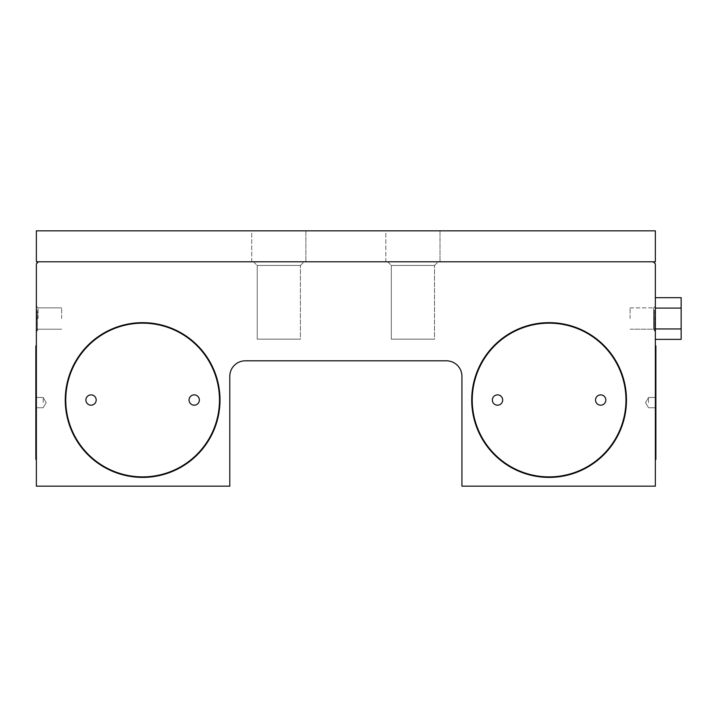 <?xml version="1.0" encoding="UTF-8"?>
<svg xmlns="http://www.w3.org/2000/svg" width="717" height="717" viewBox="0 0 717 717"><rect width="100%" height="100%" fill="white"/><g stroke="black" fill="none" stroke-linecap="round" stroke-linejoin="round"><path stroke-width="0.54" stroke-dasharray="3.58 2.69" d="M36.37 310.273L36.37 330.904L36.37 306.141L36.37 330.904L36.37 306.141L36.37 330.904L36.37 310.273L37.401 310.273L36.37 310.273L37.401 310.273L37.401 330.904L36.37 330.904L37.401 330.904L37.401 310.273L36.37 310.273M36.37 402.604L36.37 345.863L36.37 402.604M36.37 486.171L36.37 263.847L38.431 261.786L653.295 261.786L655.356 263.847L655.356 486.171L461.927 486.171L461.927 376.3A15.478 15.478 0 0 0 446.449 360.821L245.277 360.821A15.478 15.478 0 0 0 229.798 376.3L229.798 486.171L36.37 486.171M36.37 312.334L36.37 322.65L36.37 312.334L36.37 317.488L36.37 312.334L37.401 312.334L37.401 322.65L36.37 322.65L37.401 322.65L37.401 312.334L37.401 317.488L37.401 312.334L36.37 312.334L37.401 312.334M37.401 324.711L36.37 324.711L37.401 324.711L37.401 330.904L36.37 330.904L37.401 330.904L37.401 324.711M654.325 312.334L654.325 317.488L654.325 312.334L655.356 312.334L655.356 322.65L655.356 312.334L654.325 312.334L654.325 322.65L654.325 312.334L655.356 312.334M654.325 328.843L654.325 319.558L654.325 328.843L655.356 328.843L655.356 319.558L655.356 328.843L654.325 328.843M654.325 310.273L654.325 330.904L654.325 310.273L655.356 310.273L655.356 330.904L655.356 310.273L655.356 330.904L655.356 310.273L654.325 310.273L654.325 330.904L655.356 330.904L655.356 306.141L655.356 330.904L655.356 306.141L655.356 330.904L654.325 330.904L654.325 310.273L655.356 310.273L654.325 310.273M654.325 317.488L655.356 317.488L654.325 317.488M654.325 319.558L655.356 319.558L654.325 319.558M654.325 318.527L655.356 318.527M654.325 322.65L655.356 322.65L654.325 322.65M654.325 330.904L655.356 330.904L654.325 330.904M654.325 324.711L655.356 324.711L654.325 324.711M630.082 318.527L630.082 307.862L630.082 318.527M653.644 318.527L653.644 307.862L653.644 329.184L653.644 307.862L655.356 306.141L653.644 307.862L653.644 318.527M38.082 318.527L38.082 307.862L38.082 318.527M61.644 318.527L61.644 307.862L61.644 318.527M387.646 261.786L438.195 261.786L387.646 261.786L438.195 261.786L387.646 261.786L391.321 265.451L434.52 265.451L438.195 261.786L434.52 265.451L391.321 265.451L434.52 265.451L434.52 339.159L391.321 339.159L434.52 339.159L391.321 339.159L434.52 339.159L434.52 265.451L391.321 265.451L391.321 339.159L391.321 265.451L387.646 261.786M253.531 261.786L304.08 261.786L253.531 261.786L304.08 261.786L253.531 261.786L257.206 265.451L300.405 265.451L304.08 261.786L300.405 265.451L257.206 265.451L300.405 265.451L300.405 339.159L257.206 339.159L300.405 339.159L257.206 339.159L300.405 339.159L300.405 265.451L257.206 265.451L257.206 339.159L257.206 265.451L253.531 261.786M502.671 400.023A5.162 5.162 0 0 1 497.517 405.186A5.162 5.162 0 0 1 492.355 400.023A5.162 5.162 0 0 1 497.517 394.87A5.162 5.162 0 0 1 502.671 400.023M605.838 400.023A5.162 5.162 0 0 1 600.685 405.186A5.162 5.162 0 0 1 595.522 400.023A5.162 5.162 0 0 1 600.685 394.87A5.162 5.162 0 0 1 605.838 400.023M199.371 400.023A5.162 5.162 0 0 1 194.208 405.186A5.162 5.162 0 0 1 189.055 400.023A5.162 5.162 0 0 1 194.208 394.87A5.162 5.162 0 0 1 199.371 400.023M96.203 400.023A5.162 5.162 0 0 1 91.041 405.186A5.162 5.162 0 0 1 85.888 400.023A5.162 5.162 0 0 1 91.041 394.87A5.162 5.162 0 0 1 96.203 400.023M65.767 400.023A76.862 76.862 0 0 1 181.051 333.459A76.862 76.862 0 0 1 181.051 466.588A76.862 76.862 0 0 1 65.767 400.023M65.256 400.023A77.373 77.373 0 0 1 181.311 333.02A77.373 77.373 0 0 1 181.311 467.036A77.373 77.373 0 0 1 65.256 400.023M472.243 400.023A76.862 76.862 0 0 1 587.528 333.459A76.862 76.862 0 0 1 587.528 466.588A76.862 76.862 0 0 1 472.243 400.023M471.723 400.023A77.373 77.373 0 0 1 587.788 333.02A77.373 77.373 0 0 1 587.788 467.036A77.373 77.373 0 0 1 471.723 400.023M43.19 402.604L43.19 397.442L43.19 402.604M35.85 345.863L35.85 459.346M35.85 402.604L35.85 346.374L35.85 402.604M648.535 402.604L648.535 397.442L648.535 402.604M655.356 402.604L655.356 345.863L655.356 402.604M655.876 402.604L655.876 346.374L655.876 402.604M655.876 345.863L655.876 459.346M36.37 319.558L36.37 328.843L36.37 319.558L37.401 319.558L36.37 319.558M37.401 328.843L36.37 328.843L37.401 328.843L37.401 319.558L37.401 328.843M37.401 318.527L37.401 330.904L37.401 318.527L36.37 318.527M37.401 330.904L36.37 330.904L37.401 330.904M37.401 317.488L36.37 317.488L37.401 317.488M655.356 297.68L655.356 308.104L655.356 297.68M681.15 339.374L681.15 297.68M681.15 308.104L655.356 308.104L655.356 339.374L655.356 308.104M681.15 328.951L655.356 328.951M385.836 230.829L440.005 230.829L385.836 230.829L440.005 230.829L385.836 230.829L385.836 261.786L440.005 261.786L385.836 261.786L440.005 261.786L385.836 261.786L385.836 230.829M251.721 230.829L305.881 230.829L251.721 230.829L305.881 230.829L251.721 230.829L251.721 261.786L305.881 261.786L251.721 261.786L305.881 261.786L251.721 261.786L251.721 230.829M36.37 230.829L655.356 230.829L655.356 261.786L36.37 261.786L36.37 230.829M305.881 230.829L305.881 261.786L305.881 230.829M440.005 230.829L440.005 261.786L440.005 230.829M630.082 329.184L653.644 329.184L655.356 330.904L653.644 329.184L630.082 329.184M630.082 307.862L653.644 307.862L630.082 307.862M38.082 307.862L36.37 306.141L38.082 307.862L61.644 307.862L38.082 307.862M38.082 329.184L36.37 330.904L38.082 329.184L61.644 329.184L38.082 329.184M36.37 407.758L43.19 407.758L46.166 402.604L43.19 397.442L36.37 397.442L43.19 397.442L46.166 402.604L43.19 407.758L36.37 407.758M35.85 458.826L36.37 458.826M35.85 346.374L36.37 346.374M645.56 402.604L648.535 407.758L655.356 407.758L648.535 407.758L645.56 402.604L648.535 397.442L655.356 397.442L648.535 397.442L645.56 402.604M655.356 458.826L655.876 458.826M655.356 346.374L655.876 346.374"/><path stroke-width="1.08" d="M36.37 486.171L36.37 263.847L38.431 261.786L653.295 261.786L655.356 263.847L655.356 486.171L461.927 486.171L461.927 376.3A15.478 15.478 0 0 0 446.449 360.821L245.277 360.821A15.478 15.478 0 0 0 229.798 376.3L229.798 486.171L36.37 486.171M492.355 400.023A5.162 5.162 0 0 1 500.099 395.56A5.162 5.162 0 0 1 500.099 404.496A5.162 5.162 0 0 1 492.355 400.023M595.522 400.023A5.162 5.162 0 0 1 603.257 395.56A5.162 5.162 0 0 1 603.257 404.496A5.162 5.162 0 0 1 595.522 400.023M189.055 400.023A5.162 5.162 0 0 1 196.79 395.56A5.162 5.162 0 0 1 196.79 404.496A5.162 5.162 0 0 1 189.055 400.023M85.888 400.023A5.162 5.162 0 0 1 93.622 395.56A5.162 5.162 0 0 1 93.622 404.496A5.162 5.162 0 0 1 85.888 400.023M65.767 400.023A76.862 76.862 0 0 1 181.051 333.459A76.862 76.862 0 0 1 181.051 466.588A76.862 76.862 0 0 1 65.767 400.023M65.256 400.023A77.373 77.373 0 0 1 181.311 333.02A77.373 77.373 0 0 1 181.311 467.036A77.373 77.373 0 0 1 65.256 400.023M472.243 400.023A76.862 76.862 0 0 1 587.528 333.459A76.862 76.862 0 0 1 587.528 466.588A76.862 76.862 0 0 1 472.243 400.023M471.723 400.023A77.373 77.373 0 0 1 587.788 333.02A77.373 77.373 0 0 1 587.788 467.036A77.373 77.373 0 0 1 471.723 400.023M36.37 459.346L35.85 459.346L35.85 345.863L36.37 345.863M655.356 459.346L655.876 459.346L655.876 345.863L655.356 345.863M655.356 297.68L681.15 297.68L681.15 308.104L655.356 308.104M681.15 308.104L681.15 339.374L655.356 339.374M681.15 328.951L655.356 328.951M36.37 230.829L655.356 230.829L655.356 261.786L36.37 261.786L36.37 230.829"/></g></svg>
